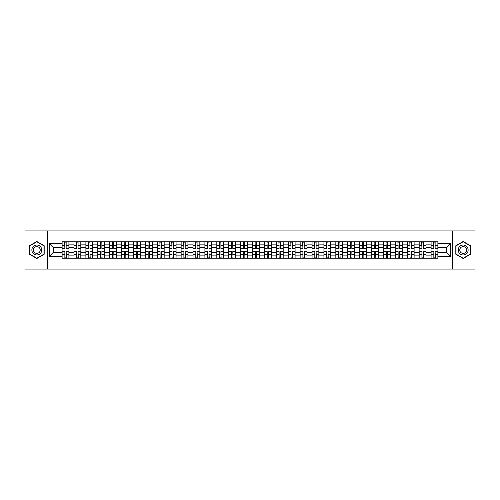 <?xml version="1.0" encoding="UTF-8"?>
<svg xmlns="http://www.w3.org/2000/svg" width="500" height="500" viewBox="0 0 500 500"><rect width="100%" height="100%" fill="white"/><g stroke="black" fill="none" stroke-linecap="round" stroke-linejoin="round"><path stroke-width="0.75" d="M452.262 269.075L475 269.075L475 230.925L25 230.925L25 269.075L452.262 269.075L452.262 230.925M73.981 258.2L73.981 244.125L68.95 244.125L68.95 258.2M68.95 244.125L68.95 241.8M73.981 244.125L73.981 241.8M80.85 241.8L80.85 258.2M85.887 258.2L85.887 241.8M92.75 241.8L92.75 258.2M97.788 258.2L97.788 241.8M104.656 241.8L104.656 258.2M109.688 258.2L109.688 241.8M116.556 241.8L116.556 258.2M121.594 258.2L121.594 241.8M128.456 241.8L128.456 258.2M133.494 258.2L133.494 241.8M140.363 241.8L140.363 258.2M145.394 258.2L145.394 241.8M152.262 241.8L152.262 258.2M157.3 258.2L157.3 241.8M164.169 241.8L164.169 258.2M169.2 258.2L169.2 241.8M176.069 241.8L176.069 258.2M181.106 258.2L181.106 241.8M187.969 241.8L187.969 258.2M193.006 258.2L193.006 241.8M199.875 241.8L199.875 258.2M204.906 258.2L204.906 241.8M211.775 241.8L211.775 258.2M216.812 258.2L216.812 241.8M223.675 241.8L223.675 258.2M228.713 258.2L228.713 241.8M235.581 241.8L235.581 258.2M240.613 258.2L240.613 241.8M247.481 241.8L247.481 258.2M252.519 258.2L252.519 241.8M259.387 241.8L259.387 258.2M264.419 258.2L264.419 241.8M271.288 241.8L271.288 258.2M276.325 258.2L276.325 241.8M283.188 241.8L283.188 258.2M288.225 258.2L288.225 241.8M295.094 241.8L295.094 258.2M300.125 258.2L300.125 241.8M306.994 241.8L306.994 258.2M312.031 258.2L312.031 241.8M318.894 241.8L318.894 258.2M323.931 258.2L323.931 241.8M330.8 241.8L330.8 258.2M335.831 258.2L335.831 241.8M342.7 241.8L342.7 258.2M347.738 258.2L347.738 241.8M354.606 241.8L354.606 258.2M359.637 258.2L359.637 241.8M366.506 241.8L366.506 258.2M371.544 258.2L371.544 241.8M378.406 241.8L378.406 258.2M383.444 258.2L383.444 241.8M390.312 241.8L390.312 258.2M395.344 258.2L395.344 241.8M402.212 241.8L402.212 258.2M407.25 258.2L407.25 241.8M414.113 241.8L414.113 258.2M419.15 258.2L419.15 241.8M426.019 241.8L426.019 258.2M431.05 258.2L431.05 241.8M431.05 252.362L426.019 252.362M419.15 252.362L414.113 252.362M407.25 252.362L402.212 252.362M395.344 252.362L390.312 252.362M383.444 252.362L378.406 252.362M371.544 252.362L366.506 252.362M359.637 252.362L354.606 252.362M347.738 252.362L342.7 252.362M335.831 252.362L330.8 252.362M323.931 252.362L318.894 252.362M312.031 252.362L306.994 252.362M300.125 252.362L295.094 252.362M288.225 252.362L283.188 252.362M276.325 252.362L271.288 252.362M264.419 252.362L259.387 252.362M252.519 252.362L247.481 252.362M240.613 252.362L235.581 252.362M228.713 252.362L223.675 252.362M216.812 252.362L211.775 252.362M204.906 252.362L199.875 252.362M193.006 252.362L187.969 252.362M181.106 252.362L176.069 252.362M169.2 252.362L164.169 252.362M157.3 252.362L152.262 252.362M145.394 252.362L140.363 252.362M133.494 252.362L128.456 252.362M121.594 252.362L116.556 252.362M109.688 252.362L104.656 252.362M97.788 252.362L92.75 252.362M85.887 252.362L80.85 252.362M73.981 252.362L68.95 252.362M431.05 247.638L426.019 247.638M419.15 247.638L414.113 247.638M407.25 247.638L402.212 247.638M395.344 247.638L390.312 247.638M383.444 247.638L378.406 247.638M371.544 247.638L366.506 247.638M359.637 247.638L354.606 247.638M347.738 247.638L342.7 247.638M335.831 247.638L330.8 247.638M323.931 247.638L318.894 247.638M312.031 247.638L306.994 247.638M300.125 247.638L295.094 247.638M288.225 247.638L283.188 247.638M276.325 247.638L271.288 247.638M264.419 247.638L259.387 247.638M252.519 247.638L247.481 247.638M240.613 247.638L235.581 247.638M228.713 247.638L223.675 247.638M216.812 247.638L211.775 247.638M204.906 247.638L199.875 247.638M193.006 247.638L187.969 247.638M181.106 247.638L176.069 247.638M169.2 247.638L164.169 247.638M157.3 247.638L152.262 247.638M145.394 247.638L140.363 247.638M133.494 247.638L128.456 247.638M121.594 247.638L116.556 247.638M109.688 247.638L104.656 247.638M97.788 247.638L92.75 247.638M85.887 247.638L80.85 247.638M73.981 247.638L68.95 247.638M53.306 252.362L62.081 252.362L62.081 247.638L53.306 247.638L53.306 252.362L49.262 256.406L49.262 243.594L62.081 243.594L62.081 247.638M437.919 247.638L437.919 252.362L446.694 252.362L446.694 247.638L437.919 247.638L437.919 241.8L62.081 241.8L62.081 243.594M437.919 243.594L450.737 243.594L450.737 256.406L437.919 256.406L437.919 252.362M62.081 252.362L62.081 258.2L437.919 258.2L437.919 256.406M62.081 256.406L49.262 256.406M47.737 269.075L47.737 230.925M44.188 245.75L36.825 241.5L29.462 245.75L29.462 254.25L36.825 258.5L44.188 254.25L44.188 245.75M470.538 245.75L463.175 241.5L455.812 245.75L455.812 254.25L463.175 258.5L470.538 254.25L470.538 245.75M66.162 257.056L64.862 257.056M64.862 242.944L66.162 242.944M78.062 257.056L76.769 257.056M76.769 242.944L78.062 242.944M89.969 257.056L88.669 257.056M88.669 242.944L89.969 242.944M101.869 257.056L100.575 257.056M100.575 242.944L101.869 242.944M113.769 257.056L112.475 257.056M112.475 242.944L113.769 242.944M125.675 257.056L124.375 257.056M124.375 242.944L125.675 242.944M137.575 257.056L136.281 257.056M136.281 242.944L137.575 242.944M149.481 257.056L148.181 257.056M148.181 242.944L149.481 242.944M161.381 257.056L160.081 257.056M160.081 242.944L161.381 242.944M173.281 257.056L171.988 257.056M171.988 242.944L173.281 242.944M185.188 257.056L183.888 257.056M183.888 242.944L185.188 242.944M197.087 257.056L195.794 257.056M195.794 242.944L197.087 242.944M208.988 257.056L207.694 257.056M207.694 242.944L208.988 242.944M220.894 257.056L219.594 257.056M219.594 242.944L220.894 242.944M232.794 257.056L231.5 257.056M231.5 242.944L232.794 242.944M244.7 257.056L243.4 257.056M243.4 242.944L244.7 242.944M256.6 257.056L255.3 257.056M255.3 242.944L256.6 242.944M268.5 257.056L267.206 257.056M267.206 242.944L268.5 242.944M280.406 257.056L279.106 257.056M279.106 242.944L280.406 242.944M292.306 257.056L291.012 257.056M291.012 242.944L292.306 242.944M304.206 257.056L302.913 257.056M302.913 242.944L304.206 242.944M316.112 257.056L314.812 257.056M314.812 242.944L316.112 242.944M328.013 257.056L326.719 257.056M326.719 242.944L328.013 242.944M339.919 257.056L338.619 257.056M338.619 242.944L339.919 242.944M351.819 257.056L350.519 257.056M350.519 242.944L351.819 242.944M363.719 257.056L362.425 257.056M362.425 242.944L363.719 242.944M375.625 257.056L374.325 257.056M374.325 242.944L375.625 242.944M387.525 257.056L386.231 257.056M386.231 242.944L387.525 242.944M399.425 257.056L398.131 257.056M398.131 242.944L399.425 242.944M411.331 257.056L410.031 257.056M410.031 242.944L411.331 242.944M423.231 257.056L421.938 257.056M421.938 242.944L423.231 242.944M435.138 257.056L433.837 257.056M433.837 242.944L435.138 242.944M49.262 243.594L53.306 247.638M446.694 252.362L450.737 256.406M446.694 247.638L450.737 243.594M66.162 248.363L66.162 241.875L68.906 241.875L68.906 248.363L66.162 248.363M64.862 242.869L66.162 242.869M66.394 241.875L62.119 241.875L62.119 248.363L64.862 248.363L64.638 241.875M64.862 251.637L64.862 258.125L62.119 258.125L62.119 251.637L64.862 251.637M66.162 257.131L64.862 257.131M64.638 258.125L68.906 258.125L68.906 251.637L66.162 251.637L66.394 258.125M78.062 248.363L78.062 241.875L80.812 241.875L80.812 248.363L78.062 248.363M76.769 242.869L78.062 242.869M78.294 241.875L74.019 241.875L74.019 248.363L76.769 248.363L76.537 241.875M89.969 248.363L89.969 241.875L92.713 241.875L92.713 248.363L89.969 248.363M88.669 242.869L89.969 242.869M90.194 241.875L85.925 241.875L85.925 248.363L88.669 248.363L88.444 241.875M32.531 252.481A4.956 4.956 0 0 0 39.306 254.294A4.956 4.956 0 0 0 41.119 247.519A4.956 4.956 0 0 0 34.344 245.706A4.956 4.956 0 0 0 32.531 252.481M33.888 251.7A3.394 3.394 0 0 0 38.525 252.938A3.394 3.394 0 0 0 39.769 248.3A3.394 3.394 0 0 0 35.131 247.062A3.394 3.394 0 0 0 33.888 251.7M36.825 241.762L43.963 245.881L43.963 254.119L36.825 258.238L29.694 254.119L29.694 245.881L36.825 241.762M458.881 252.481A4.956 4.956 0 0 0 465.656 254.294A4.956 4.956 0 0 0 467.469 247.519A4.956 4.956 0 0 0 460.694 245.706A4.956 4.956 0 0 0 458.881 252.481M460.231 251.7A3.394 3.394 0 0 0 464.869 252.938A3.394 3.394 0 0 0 466.112 248.3A3.394 3.394 0 0 0 461.475 247.062A3.394 3.394 0 0 0 460.231 251.7M463.175 241.762L470.306 245.881L470.306 254.119L463.175 258.238L456.037 254.119L456.037 245.881L463.175 241.762M76.769 251.637L76.769 258.125L74.019 258.125L74.019 251.637L76.769 251.637M78.062 257.131L76.769 257.131M76.537 258.125L80.812 258.125L80.812 251.637L78.062 251.637L78.294 258.125M88.669 251.637L88.669 258.125L85.925 258.125L85.925 251.637L88.669 251.637M89.969 257.131L88.669 257.131M88.444 258.125L92.713 258.125L92.713 251.637L89.969 251.637L90.194 258.125M101.869 248.363L101.869 241.875L104.619 241.875L104.619 248.363L101.869 248.363M100.575 242.869L101.869 242.869M102.1 241.875L97.825 241.875L97.825 248.363L100.575 248.363L100.344 241.875M113.769 248.363L113.769 241.875L116.519 241.875L116.519 248.363L113.769 248.363M112.475 242.869L113.769 242.869M114 241.875L109.725 241.875L109.725 248.363L112.475 248.363L112.244 241.875M125.675 248.363L125.675 241.875L128.419 241.875L128.419 248.363L125.675 248.363M124.375 242.869L125.675 242.869M125.9 241.875L121.631 241.875L121.631 248.363L124.375 248.363L124.15 241.875M100.575 251.637L100.575 258.125L97.825 258.125L97.825 251.637L100.575 251.637M101.869 257.131L100.575 257.131M100.344 258.125L104.619 258.125L104.619 251.637L101.869 251.637L102.1 258.125M112.475 251.637L112.475 258.125L109.725 258.125L109.725 251.637L112.475 251.637M113.769 257.131L112.475 257.131M112.244 258.125L116.519 258.125L116.519 251.637L113.769 251.637L114 258.125M124.375 251.637L124.375 258.125L121.631 258.125L121.631 251.637L124.375 251.637M125.675 257.131L124.375 257.131M124.15 258.125L128.419 258.125L128.419 251.637L125.675 251.637L125.9 258.125M136.281 251.637L136.281 258.125L133.531 258.125L133.531 251.637L136.281 251.637M137.575 257.131L136.281 257.131M136.05 258.125L140.325 258.125L140.325 251.637L137.575 251.637L137.806 258.125M148.181 251.637L148.181 258.125L145.438 258.125L145.438 251.637L148.181 251.637M149.481 257.131L148.181 257.131M147.95 258.125L152.225 258.125L152.225 251.637L149.481 251.637L149.706 258.125M160.081 251.637L160.081 258.125L157.338 258.125L157.338 251.637L160.081 251.637M161.381 257.131L160.081 257.131M159.856 258.125L164.125 258.125L164.125 251.637L161.381 251.637L161.612 258.125M171.988 251.637L171.988 258.125L169.237 258.125L169.237 251.637L171.988 251.637M173.281 257.131L171.988 257.131M171.756 258.125L176.031 258.125L176.031 251.637L173.281 251.637L173.512 258.125M183.888 251.637L183.888 258.125L181.144 258.125L181.144 251.637L183.888 251.637M185.188 257.131L183.888 257.131M183.663 258.125L187.931 258.125L187.931 251.637L185.188 251.637L185.413 258.125M195.794 251.637L195.794 258.125L193.044 258.125L193.044 251.637L195.794 251.637M197.087 257.131L195.794 257.131M195.562 258.125L199.838 258.125L199.838 251.637L197.087 251.637L197.319 258.125M207.694 251.637L207.694 258.125L204.944 258.125L204.944 251.637L207.694 251.637M208.988 257.131L207.694 257.131M207.463 258.125L211.737 258.125L211.737 251.637L208.988 251.637L209.219 258.125M219.594 251.637L219.594 258.125L216.85 258.125L216.85 251.637L219.594 251.637M220.894 257.131L219.594 257.131M219.369 258.125L223.637 258.125L223.637 251.637L220.894 251.637L221.119 258.125M231.5 251.637L231.5 258.125L228.75 258.125L228.75 251.637L231.5 251.637M232.794 257.131L231.5 257.131M231.269 258.125L235.544 258.125L235.544 251.637L232.794 251.637L233.025 258.125M243.4 251.637L243.4 258.125L240.656 258.125L240.656 251.637L243.4 251.637M244.7 257.131L243.4 257.131M243.169 258.125L247.444 258.125L247.444 251.637L244.7 251.637L244.925 258.125M255.3 251.637L255.3 258.125L252.556 258.125L252.556 251.637L255.3 251.637M256.6 257.131L255.3 257.131M255.075 258.125L259.344 258.125L259.344 251.637L256.6 251.637L256.831 258.125M267.206 251.637L267.206 258.125L264.456 258.125L264.456 251.637L267.206 251.637M268.5 257.131L267.206 257.131M266.975 258.125L271.25 258.125L271.25 251.637L268.5 251.637L268.731 258.125M279.106 251.637L279.106 258.125L276.363 258.125L276.363 251.637L279.106 251.637M280.406 257.131L279.106 257.131M278.881 258.125L283.15 258.125L283.15 251.637L280.406 251.637L280.631 258.125M291.012 251.637L291.012 258.125L288.263 258.125L288.263 251.637L291.012 251.637M292.306 257.131L291.012 257.131M290.781 258.125L295.056 258.125L295.056 251.637L292.306 251.637L292.538 258.125M302.913 251.637L302.913 258.125L300.163 258.125L300.163 251.637L302.913 251.637M304.206 257.131L302.913 257.131M302.681 258.125L306.956 258.125L306.956 251.637L304.206 251.637L304.438 258.125M314.812 251.637L314.812 258.125L312.069 258.125L312.069 251.637L314.812 251.637M316.112 257.131L314.812 257.131M314.587 258.125L318.856 258.125L318.856 251.637L316.112 251.637L316.337 258.125M137.575 248.363L137.575 241.875L140.325 241.875L140.325 248.363L137.575 248.363M136.281 242.869L137.575 242.869M137.806 241.875L133.531 241.875L133.531 248.363L136.281 248.363L136.05 241.875M149.481 248.363L149.481 241.875L152.225 241.875L152.225 248.363L149.481 248.363M148.181 242.869L149.481 242.869M149.706 241.875L145.438 241.875L145.438 248.363L148.181 248.363L147.95 241.875M161.381 248.363L161.381 241.875L164.125 241.875L164.125 248.363L161.381 248.363M160.081 242.869L161.381 242.869M161.612 241.875L157.338 241.875L157.338 248.363L160.081 248.363L159.856 241.875M173.281 248.363L173.281 241.875L176.031 241.875L176.031 248.363L173.281 248.363M171.988 242.869L173.281 242.869M173.512 241.875L169.237 241.875L169.237 248.363L171.988 248.363L171.756 241.875M185.188 248.363L185.188 241.875L187.931 241.875L187.931 248.363L185.188 248.363M183.888 242.869L185.188 242.869M185.413 241.875L181.144 241.875L181.144 248.363L183.888 248.363L183.663 241.875M197.087 248.363L197.087 241.875L199.838 241.875L199.838 248.363L197.087 248.363M195.794 242.869L197.087 242.869M197.319 241.875L193.044 241.875L193.044 248.363L195.794 248.363L195.562 241.875M208.988 248.363L208.988 241.875L211.737 241.875L211.737 248.363L208.988 248.363M207.694 242.869L208.988 242.869M209.219 241.875L204.944 241.875L204.944 248.363L207.694 248.363L207.463 241.875M220.894 248.363L220.894 241.875L223.637 241.875L223.637 248.363L220.894 248.363M219.594 242.869L220.894 242.869M221.119 241.875L216.85 241.875L216.85 248.363L219.594 248.363L219.369 241.875M232.794 248.363L232.794 241.875L235.544 241.875L235.544 248.363L232.794 248.363M231.5 242.869L232.794 242.869M233.025 241.875L228.75 241.875L228.75 248.363L231.5 248.363L231.269 241.875M244.7 248.363L244.7 241.875L247.444 241.875L247.444 248.363L244.7 248.363M243.4 242.869L244.7 242.869M244.925 241.875L240.656 241.875L240.656 248.363L243.4 248.363L243.169 241.875M256.6 248.363L256.6 241.875L259.344 241.875L259.344 248.363L256.6 248.363M255.3 242.869L256.6 242.869M256.831 241.875L252.556 241.875L252.556 248.363L255.3 248.363L255.075 241.875M268.5 248.363L268.5 241.875L271.25 241.875L271.25 248.363L268.5 248.363M267.206 242.869L268.5 242.869M268.731 241.875L264.456 241.875L264.456 248.363L267.206 248.363L266.975 241.875M280.406 248.363L280.406 241.875L283.15 241.875L283.15 248.363L280.406 248.363M279.106 242.869L280.406 242.869M280.631 241.875L276.363 241.875L276.363 248.363L279.106 248.363L278.881 241.875M292.306 248.363L292.306 241.875L295.056 241.875L295.056 248.363L292.306 248.363M291.012 242.869L292.306 242.869M292.538 241.875L288.263 241.875L288.263 248.363L291.012 248.363L290.781 241.875M304.206 248.363L304.206 241.875L306.956 241.875L306.956 248.363L304.206 248.363M302.913 242.869L304.206 242.869M304.438 241.875L300.163 241.875L300.163 248.363L302.913 248.363L302.681 241.875M316.112 248.363L316.112 241.875L318.856 241.875L318.856 248.363L316.112 248.363M314.812 242.869L316.112 242.869M316.337 241.875L312.069 241.875L312.069 248.363L314.812 248.363L314.587 241.875M328.013 248.363L328.013 241.875L330.763 241.875L330.763 248.363L328.013 248.363M326.719 242.869L328.013 242.869M328.244 241.875L323.969 241.875L323.969 248.363L326.719 248.363L326.488 241.875M339.919 248.363L339.919 241.875L342.663 241.875L342.663 248.363L339.919 248.363M338.619 242.869L339.919 242.869M340.144 241.875L335.875 241.875L335.875 248.363L338.619 248.363L338.387 241.875M351.819 248.363L351.819 241.875L354.562 241.875L354.562 248.363L351.819 248.363M350.519 242.869L351.819 242.869M352.05 241.875L347.775 241.875L347.775 248.363L350.519 248.363L350.294 241.875M363.719 248.363L363.719 241.875L366.469 241.875L366.469 248.363L363.719 248.363M362.425 242.869L363.719 242.869M363.95 241.875L359.675 241.875L359.675 248.363L362.425 248.363L362.194 241.875M326.719 251.637L326.719 258.125L323.969 258.125L323.969 251.637L326.719 251.637M328.013 257.131L326.719 257.131M326.488 258.125L330.763 258.125L330.763 251.637L328.013 251.637L328.244 258.125M338.619 251.637L338.619 258.125L335.875 258.125L335.875 251.637L338.619 251.637M339.919 257.131L338.619 257.131M338.387 258.125L342.663 258.125L342.663 251.637L339.919 251.637L340.144 258.125M350.519 251.637L350.519 258.125L347.775 258.125L347.775 251.637L350.519 251.637M351.819 257.131L350.519 257.131M350.294 258.125L354.562 258.125L354.562 251.637L351.819 251.637L352.05 258.125M362.425 251.637L362.425 258.125L359.675 258.125L359.675 251.637L362.425 251.637M363.719 257.131L362.425 257.131M362.194 258.125L366.469 258.125L366.469 251.637L363.719 251.637L363.95 258.125M375.625 248.363L375.625 241.875L378.369 241.875L378.369 248.363L375.625 248.363M374.325 242.869L375.625 242.869M375.85 241.875L371.581 241.875L371.581 248.363L374.325 248.363L374.1 241.875M374.325 251.637L374.325 258.125L371.581 258.125L371.581 251.637L374.325 251.637M375.625 257.131L374.325 257.131M374.1 258.125L378.369 258.125L378.369 251.637L375.625 251.637L375.85 258.125M387.525 248.363L387.525 241.875L390.275 241.875L390.275 248.363L387.525 248.363M386.231 242.869L387.525 242.869M387.756 241.875L383.481 241.875L383.481 248.363L386.231 248.363L386 241.875M386.231 251.637L386.231 258.125L383.481 258.125L383.481 251.637L386.231 251.637M387.525 257.131L386.231 257.131M386 258.125L390.275 258.125L390.275 251.637L387.525 251.637L387.756 258.125M399.425 248.363L399.425 241.875L402.175 241.875L402.175 248.363L399.425 248.363M398.131 242.869L399.425 242.869M399.656 241.875L395.381 241.875L395.381 248.363L398.131 248.363L397.9 241.875M398.131 251.637L398.131 258.125L395.381 258.125L395.381 251.637L398.131 251.637M399.425 257.131L398.131 257.131M397.9 258.125L402.175 258.125L402.175 251.637L399.425 251.637L399.656 258.125M411.331 248.363L411.331 241.875L414.075 241.875L414.075 248.363L411.331 248.363M410.031 242.869L411.331 242.869M411.556 241.875L407.287 241.875L407.287 248.363L410.031 248.363L409.806 241.875M410.031 251.637L410.031 258.125L407.287 258.125L407.287 251.637L410.031 251.637M411.331 257.131L410.031 257.131M409.806 258.125L414.075 258.125L414.075 251.637L411.331 251.637L411.556 258.125M423.231 248.363L423.231 241.875L425.981 241.875L425.981 248.363L423.231 248.363M421.938 242.869L423.231 242.869M423.462 241.875L419.188 241.875L419.188 248.363L421.938 248.363L421.706 241.875M421.938 251.637L421.938 258.125L419.188 258.125L419.188 251.637L421.938 251.637M423.231 257.131L421.938 257.131M421.706 258.125L425.981 258.125L425.981 251.637L423.231 251.637L423.462 258.125M435.138 248.363L435.138 241.875L437.881 241.875L437.881 248.363L435.138 248.363M433.837 242.869L435.138 242.869M435.363 241.875L431.094 241.875L431.094 248.363L433.837 248.363L433.606 241.875M433.837 251.637L433.837 258.125L431.094 258.125L431.094 251.637L433.837 251.637M435.138 257.131L433.837 257.131M433.606 258.125L437.881 258.125L437.881 251.637L435.138 251.637L435.363 258.125M419.15 244.125L414.113 244.125M407.25 244.125L402.212 244.125M395.344 244.125L390.312 244.125M383.444 244.125L378.406 244.125M371.544 244.125L366.506 244.125M359.637 244.125L354.606 244.125M347.738 244.125L342.7 244.125M335.831 244.125L330.8 244.125M323.931 244.125L318.894 244.125M312.031 244.125L306.994 244.125M300.125 244.125L295.094 244.125M288.225 244.125L283.188 244.125M276.325 244.125L271.288 244.125M264.419 244.125L259.387 244.125M252.519 244.125L247.481 244.125M240.613 244.125L235.581 244.125M228.713 244.125L223.675 244.125M216.812 244.125L211.775 244.125M204.906 244.125L199.875 244.125M193.006 244.125L187.969 244.125M181.106 244.125L176.069 244.125M169.2 244.125L164.169 244.125M157.3 244.125L152.262 244.125M145.394 244.125L140.363 244.125M133.494 244.125L128.456 244.125M121.594 244.125L116.556 244.125M109.688 244.125L104.656 244.125M97.788 244.125L92.75 244.125M85.887 244.125L80.85 244.125M431.05 244.125L426.019 244.125M419.15 255.875L414.113 255.875M407.25 255.875L402.212 255.875M395.344 255.875L390.312 255.875M383.444 255.875L378.406 255.875M371.544 255.875L366.506 255.875M359.637 255.875L354.606 255.875M347.738 255.875L342.7 255.875M335.831 255.875L330.8 255.875M323.931 255.875L318.894 255.875M312.031 255.875L306.994 255.875M300.125 255.875L295.094 255.875M288.225 255.875L283.188 255.875M276.325 255.875L271.288 255.875M264.419 255.875L259.387 255.875M252.519 255.875L247.481 255.875M240.613 255.875L235.581 255.875M228.713 255.875L223.675 255.875M216.812 255.875L211.775 255.875M204.906 255.875L199.875 255.875M193.006 255.875L187.969 255.875M181.106 255.875L176.069 255.875M169.2 255.875L164.169 255.875M157.3 255.875L152.262 255.875M145.394 255.875L140.363 255.875M133.494 255.875L128.456 255.875M121.594 255.875L116.556 255.875M109.688 255.875L104.656 255.875M97.788 255.875L92.75 255.875M85.887 255.875L80.85 255.875M73.981 255.875L68.95 255.875M431.05 255.875L426.019 255.875M66.162 248.2L68.906 248.2M66.162 245.625L68.906 245.625M62.119 248.2L64.862 248.2M62.119 245.625L64.862 245.625M64.862 251.8L62.119 251.8M64.862 254.375L62.119 254.375M68.906 251.8L66.162 251.8M68.906 254.375L66.162 254.375M78.062 248.2L80.812 248.2M78.062 245.625L80.812 245.625M74.019 248.2L76.769 248.2M74.019 245.625L76.769 245.625M89.969 248.2L92.713 248.2M89.969 245.625L92.713 245.625M85.925 248.2L88.669 248.2M85.925 245.625L88.669 245.625M76.769 251.8L74.019 251.8M76.769 254.375L74.019 254.375M80.812 251.8L78.062 251.8M80.812 254.375L78.062 254.375M88.669 251.8L85.925 251.8M88.669 254.375L85.925 254.375M92.713 251.8L89.969 251.8M92.713 254.375L89.969 254.375M101.869 248.2L104.619 248.2M101.869 245.625L104.619 245.625M97.825 248.2L100.575 248.2M97.825 245.625L100.575 245.625M113.769 248.2L116.519 248.2M113.769 245.625L116.519 245.625M109.725 248.2L112.475 248.2M109.725 245.625L112.475 245.625M125.675 248.2L128.419 248.2M125.675 245.625L128.419 245.625M121.631 248.2L124.375 248.2M121.631 245.625L124.375 245.625M100.575 251.8L97.825 251.8M100.575 254.375L97.825 254.375M104.619 251.8L101.869 251.8M104.619 254.375L101.869 254.375M112.475 251.8L109.725 251.8M112.475 254.375L109.725 254.375M116.519 251.8L113.769 251.8M116.519 254.375L113.769 254.375M124.375 251.8L121.631 251.8M124.375 254.375L121.631 254.375M128.419 251.8L125.675 251.8M128.419 254.375L125.675 254.375M136.281 251.8L133.531 251.8M136.281 254.375L133.531 254.375M140.325 251.8L137.575 251.8M140.325 254.375L137.575 254.375M148.181 251.8L145.438 251.8M148.181 254.375L145.438 254.375M152.225 251.8L149.481 251.8M152.225 254.375L149.481 254.375M160.081 251.8L157.338 251.8M160.081 254.375L157.338 254.375M164.125 251.8L161.381 251.8M164.125 254.375L161.381 254.375M171.988 251.8L169.237 251.8M171.988 254.375L169.237 254.375M176.031 251.8L173.281 251.8M176.031 254.375L173.281 254.375M183.888 251.8L181.144 251.8M183.888 254.375L181.144 254.375M187.931 251.8L185.188 251.8M187.931 254.375L185.188 254.375M195.794 251.8L193.044 251.8M195.794 254.375L193.044 254.375M199.838 251.8L197.087 251.8M199.838 254.375L197.087 254.375M207.694 251.8L204.944 251.8M207.694 254.375L204.944 254.375M211.737 251.8L208.988 251.8M211.737 254.375L208.988 254.375M219.594 251.8L216.85 251.8M219.594 254.375L216.85 254.375M223.637 251.8L220.894 251.8M223.637 254.375L220.894 254.375M231.5 251.8L228.75 251.8M231.5 254.375L228.75 254.375M235.544 251.8L232.794 251.8M235.544 254.375L232.794 254.375M243.4 251.8L240.656 251.8M243.4 254.375L240.656 254.375M247.444 251.8L244.7 251.8M247.444 254.375L244.7 254.375M255.3 251.8L252.556 251.8M255.3 254.375L252.556 254.375M259.344 251.8L256.6 251.8M259.344 254.375L256.6 254.375M267.206 251.8L264.456 251.8M267.206 254.375L264.456 254.375M271.25 251.8L268.5 251.8M271.25 254.375L268.5 254.375M279.106 251.8L276.363 251.8M279.106 254.375L276.363 254.375M283.15 251.8L280.406 251.8M283.15 254.375L280.406 254.375M291.012 251.8L288.263 251.8M291.012 254.375L288.263 254.375M295.056 251.8L292.306 251.8M295.056 254.375L292.306 254.375M302.913 251.8L300.163 251.8M302.913 254.375L300.163 254.375M306.956 251.8L304.206 251.8M306.956 254.375L304.206 254.375M314.812 251.8L312.069 251.8M314.812 254.375L312.069 254.375M318.856 251.8L316.112 251.8M318.856 254.375L316.112 254.375M137.575 248.2L140.325 248.2M137.575 245.625L140.325 245.625M133.531 248.2L136.281 248.2M133.531 245.625L136.281 245.625M149.481 248.2L152.225 248.2M149.481 245.625L152.225 245.625M145.438 248.2L148.181 248.2M145.438 245.625L148.181 245.625M161.381 248.2L164.125 248.2M161.381 245.625L164.125 245.625M157.338 248.2L160.081 248.2M157.338 245.625L160.081 245.625M173.281 248.2L176.031 248.2M173.281 245.625L176.031 245.625M169.237 248.2L171.988 248.2M169.237 245.625L171.988 245.625M185.188 248.2L187.931 248.2M185.188 245.625L187.931 245.625M181.144 248.2L183.888 248.2M181.144 245.625L183.888 245.625M197.087 248.2L199.838 248.2M197.087 245.625L199.838 245.625M193.044 248.2L195.794 248.2M193.044 245.625L195.794 245.625M208.988 248.2L211.737 248.2M208.988 245.625L211.737 245.625M204.944 248.2L207.694 248.2M204.944 245.625L207.694 245.625M220.894 248.2L223.637 248.2M220.894 245.625L223.637 245.625M216.85 248.2L219.594 248.2M216.85 245.625L219.594 245.625M232.794 248.2L235.544 248.2M232.794 245.625L235.544 245.625M228.75 248.2L231.5 248.2M228.75 245.625L231.5 245.625M244.7 248.2L247.444 248.2M244.7 245.625L247.444 245.625M240.656 248.2L243.4 248.2M240.656 245.625L243.4 245.625M256.6 248.2L259.344 248.2M256.6 245.625L259.344 245.625M252.556 248.2L255.3 248.2M252.556 245.625L255.3 245.625M268.5 248.2L271.25 248.2M268.5 245.625L271.25 245.625M264.456 248.2L267.206 248.2M264.456 245.625L267.206 245.625M280.406 248.2L283.15 248.2M280.406 245.625L283.15 245.625M276.363 248.2L279.106 248.2M276.363 245.625L279.106 245.625M292.306 248.2L295.056 248.2M292.306 245.625L295.056 245.625M288.263 248.2L291.012 248.2M288.263 245.625L291.012 245.625M304.206 248.2L306.956 248.2M304.206 245.625L306.956 245.625M300.163 248.2L302.913 248.2M300.163 245.625L302.913 245.625M316.112 248.2L318.856 248.2M316.112 245.625L318.856 245.625M312.069 248.2L314.812 248.2M312.069 245.625L314.812 245.625M328.013 248.2L330.763 248.2M328.013 245.625L330.763 245.625M323.969 248.2L326.719 248.2M323.969 245.625L326.719 245.625M339.919 248.2L342.663 248.2M339.919 245.625L342.663 245.625M335.875 248.2L338.619 248.2M335.875 245.625L338.619 245.625M351.819 248.2L354.562 248.2M351.819 245.625L354.562 245.625M347.775 248.2L350.519 248.2M347.775 245.625L350.519 245.625M363.719 248.2L366.469 248.2M363.719 245.625L366.469 245.625M359.675 248.2L362.425 248.2M359.675 245.625L362.425 245.625M326.719 251.8L323.969 251.8M326.719 254.375L323.969 254.375M330.763 251.8L328.013 251.8M330.763 254.375L328.013 254.375M338.619 251.8L335.875 251.8M338.619 254.375L335.875 254.375M342.663 251.8L339.919 251.8M342.663 254.375L339.919 254.375M350.519 251.8L347.775 251.8M350.519 254.375L347.775 254.375M354.562 251.8L351.819 251.8M354.562 254.375L351.819 254.375M362.425 251.8L359.675 251.8M362.425 254.375L359.675 254.375M366.469 251.8L363.719 251.8M366.469 254.375L363.719 254.375M375.625 248.2L378.369 248.2M375.625 245.625L378.369 245.625M371.581 248.2L374.325 248.2M371.581 245.625L374.325 245.625M374.325 251.8L371.581 251.8M374.325 254.375L371.581 254.375M378.369 251.8L375.625 251.8M378.369 254.375L375.625 254.375M387.525 248.2L390.275 248.2M387.525 245.625L390.275 245.625M383.481 248.2L386.231 248.2M383.481 245.625L386.231 245.625M386.231 251.8L383.481 251.8M386.231 254.375L383.481 254.375M390.275 251.8L387.525 251.8M390.275 254.375L387.525 254.375M399.425 248.2L402.175 248.2M399.425 245.625L402.175 245.625M395.381 248.2L398.131 248.2M395.381 245.625L398.131 245.625M398.131 251.8L395.381 251.8M398.131 254.375L395.381 254.375M402.175 251.8L399.425 251.8M402.175 254.375L399.425 254.375M411.331 248.2L414.075 248.2M411.331 245.625L414.075 245.625M407.287 248.2L410.031 248.2M407.287 245.625L410.031 245.625M410.031 251.8L407.287 251.8M410.031 254.375L407.287 254.375M414.075 251.8L411.331 251.8M414.075 254.375L411.331 254.375M423.231 248.2L425.981 248.2M423.231 245.625L425.981 245.625M419.188 248.2L421.938 248.2M419.188 245.625L421.938 245.625M421.938 251.8L419.188 251.8M421.938 254.375L419.188 254.375M425.981 251.8L423.231 251.8M425.981 254.375L423.231 254.375M435.138 248.2L437.881 248.2M435.138 245.625L437.881 245.625M431.094 248.2L433.837 248.2M431.094 245.625L433.837 245.625M433.837 251.8L431.094 251.8M433.837 254.375L431.094 254.375M437.881 251.8L435.138 251.8M437.881 254.375L435.138 254.375"/></g></svg>

